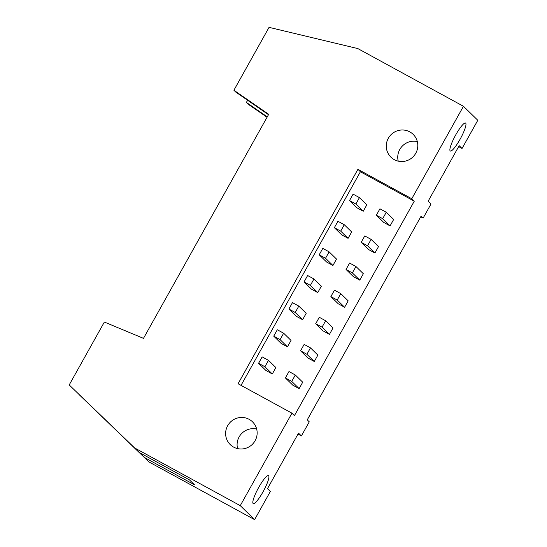 <?xml version="1.0" encoding="UTF-8"?>
<svg xmlns="http://www.w3.org/2000/svg" width="547" height="547" viewBox="0 0 547 547"><rect width="100%" height="100%" fill="white"/><g stroke="black" fill="none" stroke-linecap="round" stroke-linejoin="round"><path stroke-width="0.82" d="M273.732 336.166L277.308 329.759L283.647 333.219L280.071 339.625L273.732 336.166L281.117 343.379L287.455 346.846L291.038 340.439L283.647 333.219M306.894 354.285L300.563 350.818L304.139 344.412L310.477 347.878L306.894 354.285L314.286 361.499L317.869 355.092L310.477 347.878M314.286 361.499L307.947 358.039L300.563 350.818M280.071 339.625L287.455 346.846M288.891 309.041L292.467 302.635L298.806 306.101L295.23 312.508L288.891 309.041L296.276 316.262L302.614 319.721L306.197 313.315L298.806 306.101M322.053 327.161L315.715 323.701L319.298 317.294L325.636 320.754L322.053 327.161L329.444 334.374L333.027 327.968L325.636 320.754M329.444 334.374L323.106 330.914L315.715 323.701M295.23 312.508L302.614 319.721M304.05 281.924L307.626 275.517L313.964 278.977L310.381 285.384L304.05 281.924L311.434 289.137L317.773 292.597L321.356 286.19L313.964 278.977M337.212 300.036L330.873 296.577L334.456 290.17L340.795 293.63L337.212 300.036L344.603 307.257L348.186 300.85L340.795 293.63M344.603 307.257L338.265 303.79L330.873 296.577M310.381 285.384L317.773 292.597M319.202 254.799L322.785 248.393L329.123 251.852L325.54 258.259L319.202 254.799L326.593 262.013L332.932 265.48L336.514 259.073L329.123 251.852M352.371 272.919L346.032 269.452L349.615 263.045L355.953 266.512L352.371 272.919L359.762 280.132L363.345 273.726L355.953 266.512M359.762 280.132L353.424 276.673L346.032 269.452M325.54 258.259L332.932 265.48M334.361 227.675L337.943 221.268L344.282 224.728L340.699 231.135L334.361 227.675L341.752 234.895L348.09 238.355L351.673 231.949L344.282 224.728M367.529 245.794L361.191 242.335L364.774 235.928L371.112 239.388L367.529 245.794L374.921 253.008L378.497 246.601L371.112 239.388M374.921 253.008L368.582 249.548L361.191 242.335M340.699 231.135L348.09 238.355M386.271 212.263L382.688 218.67L390.079 225.89L393.655 219.484L386.271 212.263L379.933 208.804L376.35 215.21L383.741 222.424L390.079 225.89M382.688 218.67L376.35 215.21M359.441 197.611L355.858 204.017L363.249 211.231L366.832 204.824L359.441 197.611L353.102 194.144L349.519 200.551L356.911 207.771L363.249 211.231M355.858 204.017L349.519 200.551M295.318 374.996L291.736 381.403L299.127 388.623L302.71 382.216L295.318 374.996L288.98 371.536L285.404 377.943L292.789 385.163L299.127 388.623M291.736 381.403L285.404 377.943M268.488 360.343L264.912 366.75L272.297 373.97L275.879 367.557L268.488 360.343L262.15 356.883L258.574 363.29L265.958 370.504L272.297 373.97M264.912 366.75L258.574 363.29M241.029 385.361L360.405 171.765L414.27 201.193L294.443 415.611L291.941 413.17L240.263 505.647L254.601 519.65L270.355 491.459L267.49 488.656L298.518 433.135L301.39 435.932L309.267 421.84L307.243 419.864L421.108 216.12L423.132 218.103L431.009 204.004L428.144 201.2L459.172 145.68L462.044 148.476L458.646 146.623M398.23 161.146A15.925 15.624 134.3 0 1 417.327 141.591M394.284 159.649A15.925 15.624 134.3 0 1 390.866 134.849A15.925 15.624 134.3 0 1 413.17 134.377A15.925 15.624 134.3 0 1 394.284 159.649M301.39 435.932L297.992 434.079M256.673 429.046A15.925 15.624 -45.7 0 0 237.576 448.602M233.631 447.104A15.925 15.624 134.3 0 1 230.212 422.305A15.925 15.624 134.3 0 1 252.516 421.833A15.925 15.624 134.3 0 1 233.631 447.104M240.263 505.647L134.637 447.945L69.202 384.938L139.273 452.478L189.447 479.883L194.506 484.827L144.34 457.422L148.975 461.948L254.601 519.65M134.637 447.945L139.273 452.478M267.271 116.88L246.389 102.433L247.606 100.251M246.389 102.433L248.242 104.245L267.059 117.263M450.174 150.917A15.925 2.954 -61.4 0 1 455.535 135.253A15.925 2.954 -61.4 0 1 465.565 123.061A15.925 2.954 -61.4 0 1 460.526 138.453A15.925 2.954 -61.4 0 1 450.297 151.006A15.925 2.954 -61.4 0 1 450.174 150.917M69.202 384.938L104.354 322.046L143.492 338.361L268.7 114.316L233.904 90.241L235.757 92.053L268.488 114.699M233.904 90.241L269.049 27.35L357.834 48.58L463.459 106.282L477.798 120.285L462.044 148.476M291.941 413.17L238.075 383.748L357.909 169.331L411.775 198.752L414.27 201.193M463.459 106.282L411.775 198.752M360.405 171.765L357.909 169.331M253.117 503.507A15.925 2.954 -61.4 0 1 258.478 487.842A15.925 2.954 -61.4 0 1 268.509 475.651A15.925 2.954 -61.4 0 1 263.469 491.042A15.925 2.954 -61.4 0 1 253.24 503.596A15.925 2.954 -61.4 0 1 253.117 503.507M144.34 457.422L78.905 394.414L148.975 461.948M423.132 218.103L420.732 216.79"/></g></svg>
